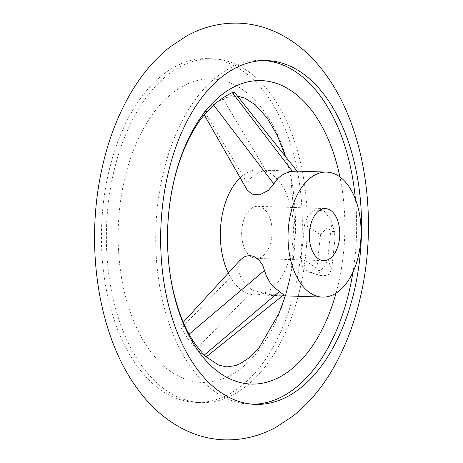 <?xml version="1.0" encoding="UTF-8"?>
<svg xmlns="http://www.w3.org/2000/svg" width="463" height="463" viewBox="0 0 463 463"><rect width="100%" height="100%" fill="white"/><g stroke="black" fill="none" stroke-linecap="round" stroke-linejoin="round"><path stroke-width="0.35" stroke-dasharray="2.31 1.74" d="M320.494 234.741L326.971 227.755L334.934 233.144L335.235 236.153L331.641 269.645L328.25 275.028L321.854 275.965L316.9 268.227L320.494 234.741L304.631 224.682L301.037 258.175L302.524 267.249L308.844 272.117L311.975 272.614L317.178 271.804L322.254 268.916L325.993 264.39L327.74 259.066L331.34 225.574L330.692 219.369L323.99 210.914L314.898 209.999L307.941 215.156L304.631 224.682M195.589 344.64L184.783 327.185L180.94 324.818L181.322 328.111L188.163 339.31L196.37 349.096L206.099 356.979M336.022 293.183A151.818 88.595 91.9 0 0 339.9 176.918M234.405 92.247L232.212 94.944L223.207 99.059C216.302 102.068 210.086 106.235 204.565 111.566L203.483 113.447L208.836 109.922M267.099 95.621A171.987 100.361 91.9 0 0 207.621 58.622A171.987 100.361 91.9 0 0 108.655 172.52A171.987 100.361 91.9 0 0 136.683 365.405A171.987 100.361 91.9 0 0 196.156 402.399A171.987 100.361 91.9 0 0 295.128 288.507A171.987 100.361 91.9 0 0 267.099 95.621M149.26 349.75A151.818 88.595 -88.1 0 1 139.357 136.585A151.818 88.595 -88.1 0 1 264.39 111.6A151.818 88.595 -88.1 0 1 274.293 324.766A151.818 88.595 -88.1 0 1 149.26 349.75M141.614 365.567A171.987 100.361 -88.1 0 1 113.591 172.682A171.987 100.361 -88.1 0 1 212.558 58.789A171.987 100.361 -88.1 0 1 272.036 95.783A171.987 100.361 -88.1 0 1 300.065 288.675A171.987 100.361 -88.1 0 1 201.092 402.567A171.987 100.361 -88.1 0 1 141.614 365.567M252.914 404.24A171.987 100.361 -88.1 0 1 250.442 404.211A171.987 100.361 -88.1 0 1 190.964 367.217A171.987 100.361 -88.1 0 1 162.935 174.325A171.987 100.361 -88.1 0 1 261.908 60.433A171.987 100.361 -88.1 0 1 264.373 60.566M266.757 211.909A26.061 15.204 -88.1 0 1 271.005 241.136A26.061 15.204 -88.1 0 1 256.01 258.389A26.061 15.204 -88.1 0 1 246.999 252.786A26.061 15.204 -88.1 0 1 242.751 223.56A26.061 15.204 -88.1 0 1 257.746 206.301A26.061 15.204 -88.1 0 1 266.757 211.909M240.199 177.838A62.54 36.496 -88.1 0 1 258.962 169.84A62.54 36.496 -88.1 0 1 280.59 183.296A62.54 36.496 -88.1 0 1 290.781 253.435A62.54 36.496 -88.1 0 1 254.795 294.85A62.54 36.496 -88.1 0 1 233.167 281.4A62.54 36.496 -88.1 0 1 228.288 273.072M283.75 294.862L270.317 294.705L252.943 290.44L249.273 287.795L245.998 284.635L242.629 280.196L240.32 276L238.185 270.433L237.895 269.454L240.488 259.743M247.115 189.957L247.173 183.053C251.646 175.975 257.862 171.802 265.814 170.546L273.072 170.315L291.545 171.518L295.568 171.495L297.136 171.223L296.58 171.096M355.416 199.171A171.987 100.361 -88.1 0 1 352.985 272.012M265.814 170.546L223.207 99.059M247.173 183.053L204.565 111.566M331.34 225.574L335.235 236.153M327.74 259.066L331.641 269.645M301.037 258.175L316.9 268.227M252.943 290.44L196.37 349.096M237.895 269.454L181.322 328.111M206.209 356.892L205.503 356.232M225.695 98.034L236.014 96.072L237.525 96.177M207.621 58.622L212.558 58.789M261.908 60.433L266.844 60.601M256.01 258.389L323.689 260.646M258.962 169.84L273.072 170.315M203.483 113.447L204.305 114.888M334.934 233.144L330.692 219.369M321.854 275.965L308.844 272.117M180.94 324.818L183.284 322.26M254.795 294.85L282.604 295.776M257.746 206.301L325.425 208.558M250.442 404.211L255.379 404.378M196.156 402.399L201.092 402.567M285.295 295.869L290.37 275.902L295.4 231.813L290.77 176.849L285.59 156.662"/><path stroke-width="0.69" d="M195.901 367.379A171.987 100.361 91.9 0 0 255.379 404.378A171.987 100.361 91.9 0 0 354.345 290.48A171.987 100.361 91.9 0 0 326.317 97.595A171.987 100.361 91.9 0 0 266.844 60.601A171.987 100.361 91.9 0 0 167.872 174.493A171.987 100.361 91.9 0 0 195.901 367.379M183.284 322.26L240.488 259.743L244.4 256.843L247.068 255.923L249.893 255.663L252.347 256.016L254.87 256.971L259.402 260.507L262.741 265.351L266.37 275.994L270.01 282.627L274.339 287.471L283.75 294.862L206.099 356.979L204.096 355.214L195.589 344.64C185.374 330.333 177.636 311.072 172.375 286.863C168.659 268.847 167.079 250.003 167.629 230.337C168.057 216.042 169.632 202.105 172.34 188.528C175.055 175.031 178.73 162.559 183.36 151.1C190.878 133.026 199.374 119.298 208.836 109.922L213.646 105.084C219.242 100.106 225.452 95.939 232.281 92.577L234.405 92.247L297.072 171.113M339.9 176.918A151.818 88.595 91.9 0 0 313.74 113.25A151.818 88.595 91.9 0 0 188.707 138.234A151.818 88.595 91.9 0 0 198.61 351.4A151.818 88.595 91.9 0 0 336.022 293.183M264.373 60.566A171.987 100.361 -88.1 0 1 321.386 97.433A171.987 100.361 -88.1 0 1 355.416 199.171M334.436 214.166A26.061 15.204 -88.1 0 1 338.685 243.393A26.061 15.204 -88.1 0 1 323.689 260.646A26.061 15.204 -88.1 0 1 314.678 255.044A26.061 15.204 -88.1 0 1 310.43 225.817A26.061 15.204 -88.1 0 1 325.425 208.558A26.061 15.204 -88.1 0 1 334.436 214.166M300.846 283.657A62.54 36.496 -88.1 0 1 290.654 213.512A62.54 36.496 -88.1 0 1 326.641 172.097A62.54 36.496 -88.1 0 1 348.269 185.553A62.54 36.496 -88.1 0 1 358.46 255.692A62.54 36.496 -88.1 0 1 322.474 297.107A62.54 36.496 -88.1 0 1 300.846 283.657M228.288 273.072A62.54 36.496 -88.1 0 1 240.199 177.838M326.641 172.097L296.58 171.096L292.518 171.437C284.068 172.676 277.852 176.849 273.876 183.944L268.308 190.42L259.76 194.796L251.97 194.13L247.115 189.957L204.305 114.888M352.985 272.012A171.987 100.361 -88.1 0 1 252.914 404.24M292.518 171.437L232.281 92.577M273.876 183.944L213.646 105.084M279.652 291.331L204.096 355.214M264.604 270.346L189.089 334.199M224.555 439.85C242.641 440.301 259.789 436.1 276 427.251L292.946 416.075C307.976 404.141 320.9 389.059 331.705 370.828C345.143 348.107 354.982 322.341 361.215 293.536C378.034 217.205 365.18 128.76 326.357 75.347C305.239 45.403 273.905 24.302 238.445 23.15C220.359 22.699 203.211 26.9 187 35.749L170.054 46.925C155.024 58.859 142.1 73.941 131.295 92.172C117.857 114.893 108.018 140.659 101.785 169.464C84.966 245.795 97.82 334.24 136.643 387.653C157.761 417.597 189.095 438.698 224.555 439.85M285.295 295.869L279.16 313.086L259.321 347.366L248.394 358.287L240.702 363.386L235.725 365.55L226.986 366.928L218.692 365.11L206.209 356.892M237.525 96.177L244.649 98.034L255.223 104.725L267.064 117.868L277.146 135.092L285.59 156.662M282.604 295.776L322.474 297.107"/></g></svg>
